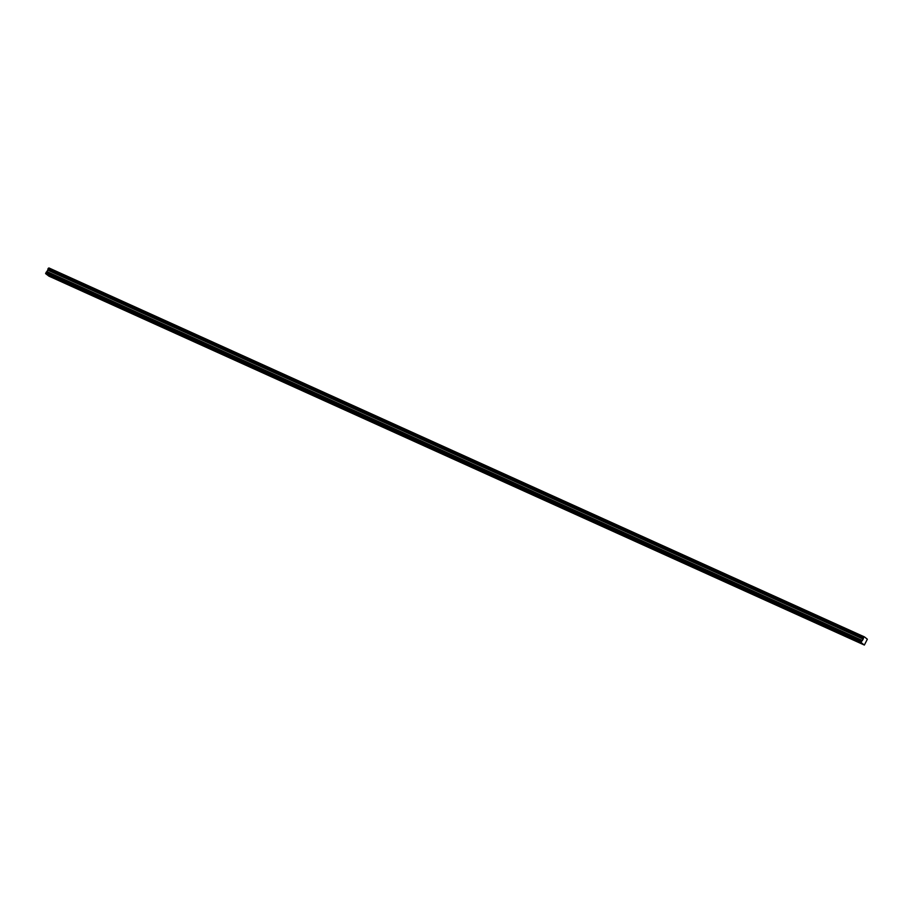 <?xml version="1.0" encoding="UTF-8"?>
<svg xmlns="http://www.w3.org/2000/svg" width="913" height="913" viewBox="0 0 913 913"><rect width="100%" height="100%" fill="white"/><g stroke="black" fill="none" stroke-linecap="round" stroke-linejoin="round"><path stroke-width="1.37" d="M51.311 276.536L52.908 277.518L51.311 276.536M857.627 641.325L859.224 642.318L857.627 641.325M839.298 633.04L840.896 634.021L839.298 633.04M820.981 624.743L822.579 625.736L820.981 624.743M802.653 616.458L804.25 617.439L802.653 616.458M784.324 608.161L785.922 609.154L784.324 608.161M765.996 599.875L767.605 600.857L765.996 599.875M747.679 591.59L749.276 592.571L747.679 591.59M729.35 583.293L730.948 584.274L729.35 583.293M711.022 575.007L712.619 575.989L711.022 575.007M692.693 566.711L694.302 567.703L692.693 566.711M674.376 558.425L675.974 559.407L674.376 558.425M656.048 550.128L657.645 551.121L656.048 550.128M637.719 541.843L639.317 542.824L637.719 541.843M619.402 533.546L621 534.539L619.402 533.546M601.074 525.26L602.671 526.242L601.074 525.26M582.745 516.963L584.343 517.956L582.745 516.963M564.417 508.678L566.014 509.659L564.417 508.678M546.1 500.381L547.697 501.374L546.1 500.381M527.771 492.096L529.369 493.077L527.771 492.096M509.443 483.81L511.04 484.792L509.443 483.81M491.114 475.513L492.712 476.495L491.114 475.513M472.797 467.228L474.395 468.209L472.797 467.228M454.469 458.931L456.066 459.912L454.469 458.931M436.14 450.645L437.738 451.627L436.14 450.645M417.812 442.349L419.421 443.341L417.812 442.349M399.495 434.063L401.092 435.045L399.495 434.063M381.166 425.766L382.764 426.759L381.166 425.766M362.838 417.481L364.435 418.462L362.838 417.481M344.509 409.184L346.118 410.177L344.509 409.184M326.192 400.898L327.79 401.88L326.192 400.898M307.864 392.601L309.461 393.594L307.864 392.601M289.535 384.316L291.133 385.297L289.535 384.316M271.218 376.019L272.816 377.012L271.218 376.019M252.89 367.734L254.487 368.715L252.89 367.734M234.561 359.448L236.159 360.43L234.561 359.448M216.233 351.151L217.83 352.133L216.233 351.151M197.916 342.866L199.513 343.847L197.916 342.866M179.587 334.569L181.185 335.562L179.587 334.569M161.259 326.283L162.856 327.265L161.259 326.283M142.93 317.986L144.539 318.979L142.93 317.986M124.613 309.701L126.211 310.682L124.613 309.701M106.285 301.404L107.882 302.397L106.285 301.404M87.956 293.119L89.554 294.1L87.956 293.119M69.628 284.822L71.237 285.815L69.628 284.822M47.955 268.901L48.252 268.365L863.732 637.297L863.447 637.833L47.955 268.901L863.436 637.925L863.367 638.758L47.83 269.94L863.333 638.815M47.955 268.993L47.853 269.883M864.406 636.886L48.868 267.988L864.417 636.886L867.35 639.214L864.36 645.046L48.88 276.114L45.65 273.638L861.13 642.581L864.36 645.046M47.83 269.94L45.65 273.638M48.868 267.988L48.252 268.365M863.31 638.883L861.735 641.017L46.255 272.074M46.209 272.131L861.735 641.017M861.689 641.074L861.13 642.581M864.417 636.886L48.937 267.954M864.349 636.92L48.321 268.319M45.661 273.147L861.142 642.09M46.917 271.697L862.397 640.641M862.488 640.527L47.008 271.595M47.784 270.157L863.264 639.1M47.83 270.008L863.31 638.952"/></g></svg>

